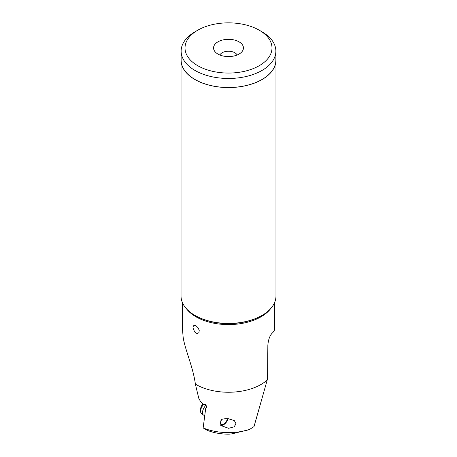 <?xml version="1.0" encoding="UTF-8"?>
<svg xmlns="http://www.w3.org/2000/svg" width="457" height="457" viewBox="0 0 457 457"><rect width="100%" height="100%" fill="white"/><g stroke="black" fill="none" stroke-linecap="round" stroke-linejoin="round"><path stroke-width="0.69" d="M274.474 302.842L274.474 329.628C274.468 330.594 273.623 331.845 271.949 333.382C269.624 336.044 268.259 340.031 267.848 345.338L267.568 378.647L267.225 380.013A45.974 26.546 180 0 1 195.99 384.474A45.974 26.546 180 0 1 195.379 384.114C193.094 366.834 184.771 349.154 183.12 336.98L182.526 329.628L182.526 302.842M195.99 325.772L198.024 327.675L199.229 330.325L198.972 332.605L197.39 333.513L195.99 333.096L194.648 331.925L192.991 327.943L193.043 326.755L193.825 325.504L195.99 325.772M267.225 380.013L254.001 426.621L249.328 429.557L232.047 433.842L229.18 434.15A37.325 21.548 180 0 1 207.004 430.22L203.148 427.935A43.821 25.301 0 0 0 249.328 429.557M195.379 384.114L198.755 398.241L200.657 401.783L203.542 404.256L205.57 404.702L206.587 406.267L206.415 407.484L205.73 408.124L203.148 427.935M221.102 419.595C223.033 418.858 225.501 418.578 228.489 418.761L234.344 420.611L236.018 423.776L234.15 426.832L228.614 428.295L221.131 425.656L220.143 424.804L221.102 419.595M205.73 408.124L206.518 407.256M219.868 55A8.969 5.181 180 0 1 234.841 52.749A8.969 5.181 180 0 1 237.132 55M217.926 54.057A14.95 8.632 180 0 1 214.853 51.475A14.95 8.632 180 0 1 220.023 40.844A14.95 8.632 180 0 1 239.074 41.85A14.95 8.632 180 0 1 242.147 51.475A14.95 8.632 180 0 1 217.926 54.057M261.992 31.79L259.245 30.202A43.478 25.101 0 0 0 197.755 30.202A43.478 25.101 0 0 0 197.755 65.705A43.478 25.101 0 0 0 259.245 65.705A43.478 25.101 0 0 0 259.245 30.202L261.992 31.79A47.368 27.346 0 0 1 275.868 51.127L275.868 60.158A47.368 27.346 180 0 1 246.626 85.425A47.368 27.346 180 0 1 195.008 79.495A47.368 27.346 180 0 1 181.132 60.158L181.132 51.127A47.368 27.346 0 0 0 195.008 70.464A47.368 27.346 0 0 0 246.626 76.393A47.368 27.346 0 0 0 275.868 51.127M197.755 30.202L195.008 31.79A47.368 27.346 0 0 0 181.132 51.127M181.132 58.342A47.471 27.409 0 0 0 181.029 60.158A47.471 27.409 0 0 0 194.933 79.541A47.471 27.409 0 0 0 246.666 85.482A47.471 27.409 0 0 0 275.971 60.158A47.471 27.409 0 0 0 275.868 58.342M275.971 60.158L275.971 296.016A47.471 27.409 180 0 1 262.067 315.399A47.471 27.409 180 0 1 194.933 315.399L194.933 315.399A47.471 27.409 180 0 1 181.029 296.016L181.029 60.158M194.933 315.399L195.493 315.718L194.933 315.399M227.5 418.703A4.936 2.394 -53.1 0 1 223.559 424.073A4.936 2.394 -53.1 0 1 221.114 424.33A4.936 2.394 -53.1 0 1 220.582 422.399M220.657 422.005A4.936 2.394 -53.1 0 1 221.885 419.326M220.668 425.284A5.981 2.902 126.9 0 0 223.444 424.856A5.981 2.902 126.9 0 0 228.134 418.732M205.981 405.085A8.072 3.919 126.9 0 0 203.399 414.973A8.072 3.919 126.9 0 0 204.759 415.384M203.399 414.973L201.514 413.562A8.072 3.919 -53.1 0 1 200.589 411.163A8.072 3.919 -53.1 0 1 203.628 404.228M200.589 411.163L200.617 409.015A5.981 2.902 -53.1 0 1 202.948 403.782M186.245 308.504A45.974 26.546 0 0 0 195.99 316.815A45.974 26.546 0 0 0 196.024 316.832A45.974 26.546 0 0 0 270.755 308.504M262.067 315.399L261.507 315.718A46.677 26.946 180 0 1 195.527 315.741A46.677 26.946 180 0 1 195.493 315.718"/></g></svg>
